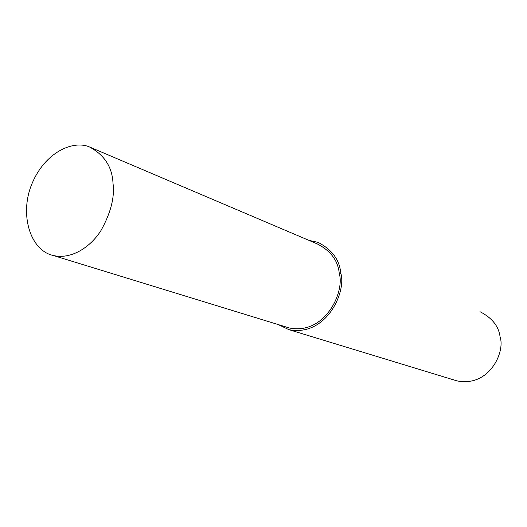 <?xml version="1.0" encoding="UTF-8"?>
<svg xmlns="http://www.w3.org/2000/svg" width="527" height="527" viewBox="0 0 527 527"><rect width="100%" height="100%" fill="white"/><g stroke="black" fill="none" stroke-linecap="round" stroke-linejoin="round"><path stroke-width="0.79" d="M278.21 324.566L288.849 329.638L456.823 380.843C489.102 387.615 505.419 352.049 500.083 336.924C498.773 326.272 492.066 317.86 479.959 311.681M288.849 329.638C326.22 337.201 346.628 291.951 340.798 273.157C339.572 259.851 331.99 249.581 318.038 242.367L308.941 240.378M53.003 255.417L289.224 327.952C325.225 335.291 344.895 291.708 339.283 273.618C338.11 260.786 330.791 250.892 317.326 243.942L89.307 146.881C72.752 139.899 45.138 152.474 32.226 183.139C18.992 213.679 30.046 250.318 53.003 255.417C71.231 259.989 90.657 246.959 100.967 230.536C110.802 212.901 114.82 197.17 113.009 183.356C112.264 167.013 104.366 154.852 89.307 146.881M339.283 273.618L340.798 273.157"/></g></svg>
